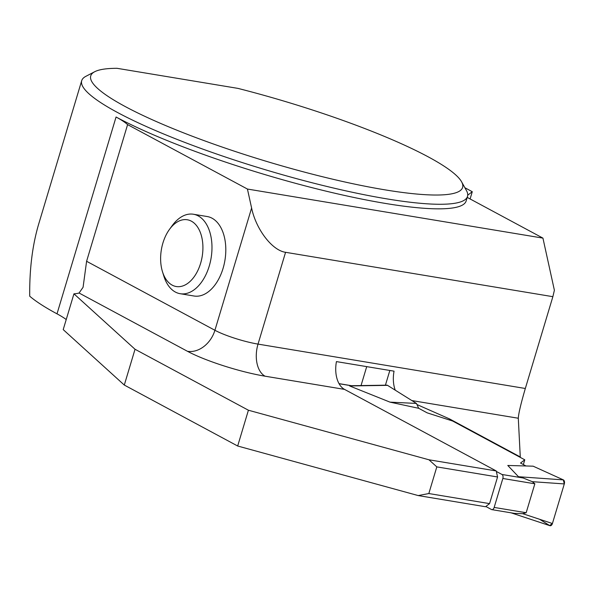 <?xml version="1.0" encoding="UTF-8"?>
<svg xmlns="http://www.w3.org/2000/svg" width="594" height="594" viewBox="0 0 594 594"><rect width="100%" height="100%" fill="white"/><g stroke="black" fill="none" stroke-linecap="round" stroke-linejoin="round"><path stroke-width="0.89" d="M496.354 471.458L501.967 474.472A3.222 1.968 99.4 0 1 502.843 478.482L494.163 507.425A3.222 1.968 99.4 0 1 491.839 509.637A3.222 1.968 99.4 0 1 491.453 509.504L485.847 506.482M494.163 507.425L526.173 512.733L534.852 483.798L532.298 481.675L523.18 477.999L518.473 476.722L507.788 465.466L533.137 466.179L563.342 479.878L518.473 476.722M526.173 512.733L522.698 513.676L514.508 513.394M520.522 463.045L525.98 465.978L520.522 463.045L524.777 459.808L452.628 421.02L427.16 412.845L418.696 408.293L389.998 402.138L349.643 385.959L350.534 385.751M532.298 481.675L564.3 483.924L552.42 523.522L522.698 513.676M552.42 523.522A3.222 1.968 99.4 0 1 549.918 525.69A3.222 1.968 99.4 0 1 549.636 525.556M524.777 459.808L523.351 464.56M564.3 483.924A3.222 1.968 -80.6 0 0 563.342 479.878L533.137 466.179M350.913 385.729L386.857 385.164A3.222 1.968 99.4 0 1 387.54 385.358L416.431 403.43L418.696 408.293M387.54 385.358L349.643 385.959M389.998 402.138L416.431 403.43M461.575 181.779A194.127 31.371 -163.3 0 1 267.656 161.717A194.127 31.371 -163.3 0 1 94.721 71.718A194.127 31.371 -163.3 0 1 117.048 68.31L237.912 88.38A194.127 31.371 -163.3 0 1 461.575 181.779L466.439 190.533A201.396 32.544 -163.3 0 1 467.508 196.414L466.134 200.987A201.396 32.544 -163.3 0 1 327.68 191.543A201.396 32.544 -163.3 0 1 116.06 117.018A80.561 13.016 -163.3 0 1 127.599 124.621L86.598 261.286L83.078 287.281L79.069 293.013A80.561 13.016 16.7 0 1 73.946 293.822L135.031 349.265L248.411 410.224L428.957 459.786L496.242 470.953L497.564 476.975L489.567 503.623L485.506 506.741L418.221 495.574L428.823 493.54L489.567 503.623M127.599 124.621L247.431 189.048L251.604 208.011C256.029 229.41 272.223 250.519 285.566 252.302L552.865 296.681L554.388 290.251L542.931 238.112L467.211 197.401M162.474 271.696L163.825 276.062A40.281 24.636 -80.6 0 0 175.379 292.055A40.281 24.636 -80.6 0 0 180.205 293.711L194.038 296.012A40.281 24.636 -80.6 0 0 223.077 268.339A40.281 24.636 -80.6 0 0 207.232 216.543L193.399 214.241A40.281 24.636 -80.6 0 0 172.193 225.653L169.505 229.351A33.836 20.693 -80.6 0 0 162.474 271.696A33.836 20.693 -80.6 0 0 172.178 285.127A33.836 20.693 -80.6 0 0 198.849 268.258A33.836 20.693 -80.6 0 0 196.822 225.995A33.836 20.693 -80.6 0 0 169.505 229.351M86.598 261.286L214.917 330.279A32.224 5.205 16.7 0 0 258.026 344.104L525.326 388.483C520.908 403.586 518.569 413.498 518.295 418.235L411.842 400.564M496.242 470.953L344.527 389.389A25.78 15.771 99.4 0 1 336.434 361.598L394.045 371.168A25.78 15.771 -80.6 0 0 395.248 390.176M428.823 493.54L436.813 466.884L497.564 476.975M436.813 466.884L428.957 459.786M518.295 418.235L520.277 456.949L449.628 418.963L416.943 404.536M73.946 293.822L63.209 329.611L124.295 385.053L237.674 446.012L418.221 495.574M467.508 196.414A201.396 32.544 -163.3 0 1 265.258 169.713A201.396 32.544 -163.3 0 1 81.705 80.673L38.751 223.849C32.425 245.107 29.418 269.231 29.722 296.206A201.396 32.544 -163.3 0 0 57.009 313.832A80.561 13.016 -163.3 0 1 66.231 319.535M520.277 456.949L520.166 457.328M525.326 388.483L552.865 296.681M81.705 80.673A201.396 32.544 -163.3 0 1 85.84 76.344L94.721 71.718M124.295 385.053L135.031 349.265M237.674 446.012L248.411 410.224M470.099 198.953L472.275 191.714L467.723 195.174M464.887 187.741L472.275 191.714M542.931 238.112L247.431 189.048M385.417 385.187L389.835 370.463M361.033 385.573L366.713 366.624M449.324 419.958L449.628 418.963M180.205 293.711A40.281 24.636 -80.6 0 0 211.108 258.011A40.281 24.636 -80.6 0 0 193.399 214.241M539.582 519.267L549.636 525.556L552.42 523.522L564.3 483.924L563.342 479.878M502.843 478.482L534.852 483.798M501.967 474.472L523.18 477.999M339.07 383.709L351.188 385.721M344.527 389.389L265.08 376.195A58.004 9.37 -163.3 0 1 187.489 351.306A25.78 19.966 -61.7 0 0 214.917 330.279L251.604 208.011M285.566 252.302L258.026 344.104A25.78 15.771 -80.6 0 0 265.08 376.195M187.489 351.306L79.069 293.013M57.009 313.832L116.06 117.018M491.839 509.637L514.642 513.416M339.026 383.635L351.603 385.721M511.107 512.83L549.918 525.69"/></g></svg>
